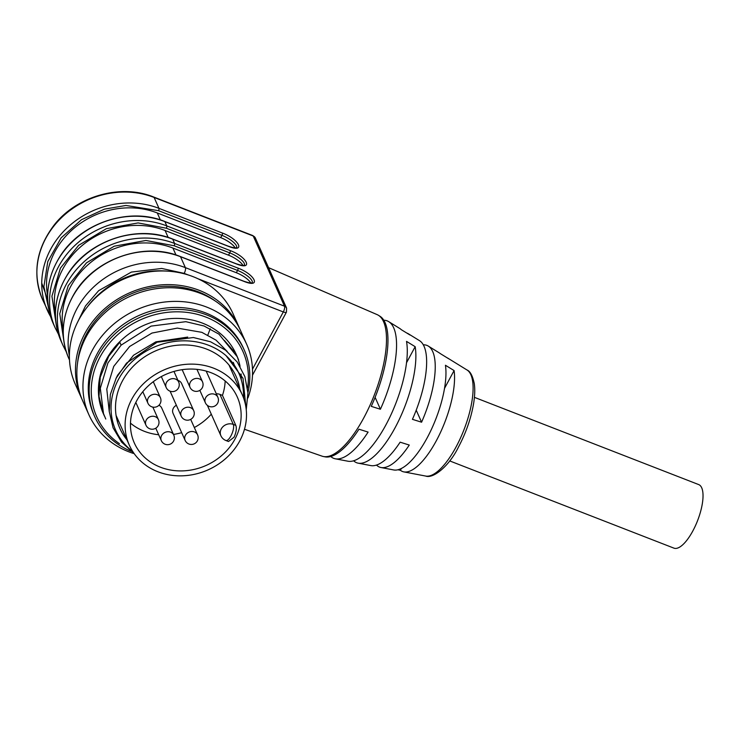 <?xml version="1.0" encoding="UTF-8"?>
<svg xmlns="http://www.w3.org/2000/svg" width="740" height="740" viewBox="0 0 740 740"><rect width="100%" height="100%" fill="white"/><g stroke="black" fill="none" stroke-linecap="round" stroke-linejoin="round"><path stroke-width="1.11" d="M231.75 371.147A63.658 56.212 156 0 0 231.13 367.789M116.689 418.766A63.658 56.212 156 0 0 118.77 421.467M241.231 379.518A72.751 64.241 156 0 0 241.101 373.959M240.065 366.3A72.751 64.241 156 0 0 236.809 355.727M237.355 356.911L236.291 354.516A72.751 64.241 156 0 0 143.69 325.433A72.751 64.241 156 0 0 103.369 413.725L99.012 396.4L100.242 377.206L108.706 356.319L119.815 342.222L121.11 345.145L151.09 326.109L185.842 321.678L204.055 325.998L218.929 334.138L237.355 356.911L238.585 359.908M103.582 414.187A72.751 64.241 156 0 0 104.997 417.082M104.488 416.176L103.785 414.659M134.032 453.426L121.526 442.067L113.053 427.748L109.243 411.486L110.334 394.485L116.254 377.974L126.54 363.118L157.074 342.222L193.371 337.523L210.549 341.778L225.534 350.159L237.244 362.045L244.875 376.614L247.946 392.848L246.244 409.692M245.828 406.565L242.988 378.269L226.052 355.644A68.21 60.227 156 0 0 129.99 363.747A68.21 60.227 156 0 0 132.738 451.511M239.908 389.471A63.658 56.212 156 0 0 236.143 376.54A63.658 56.212 156 0 0 155.113 351.093A63.658 56.212 156 0 0 119.843 428.349A63.658 56.212 156 0 0 126.928 439.791M243.71 398.379L243.543 394.272C243.044 378.936 237.207 366.06 226.052 355.644M167.185 271.127A81.853 72.279 156 0 0 87.598 306.582M239.871 329.087A86.395 76.294 156 0 0 239.196 327.524L233.119 313.88A86.395 76.294 156 0 0 193.149 276.686A86.395 76.294 156 0 0 97.384 296.157A86.395 76.294 156 0 0 75.276 384.19L81.354 397.833A86.395 76.294 156 0 0 82.075 399.387M239.196 327.524A86.395 76.294 156 0 0 129.232 292.985A86.395 76.294 156 0 0 81.354 397.833M215.414 301.115A84.582 74.684 156 0 0 129.888 294.455A84.582 74.684 156 0 0 77.626 362.489M246.67 344.285L240.583 330.641A86.395 76.294 156 0 0 130.619 296.102A86.395 76.294 156 0 0 82.741 400.95L88.828 414.594A86.395 76.294 -24 0 1 110.926 326.571A86.395 76.294 -24 0 1 206.701 307.091A86.395 76.294 -24 0 1 246.67 344.285A86.395 76.294 -24 0 1 247.937 397.926M133.44 453.435A86.395 76.294 -24 0 1 128.788 451.789A86.395 76.294 -24 0 1 88.828 414.594M247.928 392.57A81.853 72.279 156 0 0 244.246 350.039A81.853 72.279 156 0 0 140.073 317.321A81.853 72.279 156 0 0 94.711 416.648A81.853 72.279 156 0 0 130.999 451.243M244.246 350.039L243.377 348.087A81.853 72.279 156 0 0 139.203 315.37A81.853 72.279 156 0 0 93.841 414.696L94.711 416.648M247.549 388.102A80.05 70.689 156 0 0 141.867 319.199A80.05 70.689 156 0 0 119.473 443.676M224.414 340.456L234.284 351.851M105.765 419.034L103.489 413.577L100.298 388.278L107.938 362.905L121.11 345.145M115.986 378.501L117.651 375.143L133.533 355.265L155.863 341.843L187.71 337.089M109.27 411.81L106.782 389.064L113.738 366.374L129.63 346.496L151.959 333.065L177.322 328.107L201.835 332.334L216.034 340.141L227.273 351.528M233.294 362.387L234.33 365.171M211.233 372.775A56.388 49.793 156 0 0 148.722 385.485A56.388 49.793 156 0 0 134.301 442.927A56.388 49.793 156 0 0 206.062 465.469A56.388 49.793 156 0 0 237.309 397.047A56.388 49.793 156 0 0 211.233 372.775M130.481 423.141A56.388 49.793 156 0 0 158.693 434.75M173.475 434.426A56.388 49.793 156 0 0 181.67 432.66M194.315 427.526A56.388 49.793 156 0 0 211.288 414.197M207.367 405.363A9.093 8.029 156 0 0 207.515 405.705L220.881 435.731A9.093 8.029 -24 0 1 221.26 428.941A9.093 8.029 -24 0 1 233.294 424.409L235.82 425.398C236.846 428.293 236.273 432.216 234.099 437.164L228.503 441.512M235.82 425.398L222.444 395.373A56.388 49.793 156 0 0 225.154 380.971M213.694 368.206A61.846 54.612 156 0 0 145.133 382.145A61.846 54.612 156 0 0 129.315 445.147A61.846 54.612 156 0 0 157.925 471.769A61.846 54.612 156 0 0 226.477 457.838A61.846 54.612 156 0 0 242.294 394.827A61.846 54.612 156 0 0 213.694 368.206M228.494 441.512L225.894 440.504A9.093 3.21 -68.7 0 0 230.926 435.925A9.093 3.21 111.3 0 0 233.294 424.409L219.919 394.392L222.444 395.373M219.919 394.392A9.093 8.029 156 0 0 216.302 393.8M176.37 405.27A6.817 6.022 156 0 0 173.058 413.327L185.13 440.42A6.817 6.022 -24 0 1 185.407 435.333A6.817 6.022 -24 0 1 191.697 431.485A6.817 6.022 -24 0 1 197.589 434.87L190.689 419.377M170.098 391.192L181.217 416.148A6.817 6.022 -24 0 1 181.504 411.061A6.817 6.022 -24 0 1 187.794 407.213A6.817 6.022 -24 0 1 193.677 410.598L181.605 383.505A6.817 6.022 156 0 0 177.952 380.397M155.779 428.21L161.32 440.642A6.817 6.022 -24 0 1 161.597 435.555A6.817 6.022 -24 0 1 167.888 431.716A6.817 6.022 -24 0 1 173.78 435.092L161.709 407.999A6.817 6.022 156 0 0 158.971 405.243M244.478 429.265L322.122 456.173A75.942 26.825 -68.7 0 0 323.473 456.534A75.942 26.825 -68.7 0 0 363.812 417.832A75.942 26.825 -68.7 0 0 386.234 333.268A75.942 26.825 -68.7 0 0 378.408 315.286A75.942 26.825 -68.7 0 0 377.169 314.639L268.565 267.658M207.737 335.368A80.484 28.425 111.3 0 1 210.253 328.773M323.473 456.534L325.156 456.858A75.628 26.714 -68.7 0 0 358.956 429.209L368.104 432.086A73.75 26.048 111.3 0 1 335.312 458.8L348.004 461.224A71.401 25.216 -68.7 0 0 385.947 424.834A71.401 25.216 -68.7 0 0 406.519 341.381L415.168 346.69A69.523 24.559 111.3 0 1 395.105 427.729A69.523 24.559 111.3 0 1 358.16 463.166L370.851 465.589A67.183 23.726 -68.7 0 0 400.127 442.178L409.276 445.055A65.305 23.06 111.3 0 1 381.007 467.523L393.699 469.956A62.956 22.237 -68.7 0 0 427.156 437.867A62.956 22.237 -68.7 0 0 445.443 365.264L454.092 370.574A61.078 21.571 111.3 0 1 436.313 440.763A61.078 21.571 111.3 0 1 403.855 471.889A61.078 21.571 111.3 0 1 400.405 470.279L397.917 469.78M358.16 463.166A69.523 24.559 111.3 0 1 353.692 460.863L353.535 460.826M406.76 333.028A69.523 24.559 111.3 0 1 408.462 333.842A69.523 24.559 111.3 0 1 409.96 334.989L401.302 329.689A71.401 25.216 -68.7 0 0 399.665 328.412L388.667 321.623A73.75 26.048 111.3 0 1 380.406 409.248L371.258 406.362A75.628 26.714 -68.7 0 0 379.87 316.193L378.408 315.286M447.127 357.799A61.078 21.571 111.3 0 1 448.042 358.289A61.078 21.571 111.3 0 1 448.884 358.882L440.235 353.563A62.956 22.237 -68.7 0 0 439.246 352.851L428.257 346.061A65.305 23.06 111.3 0 1 421.578 422.207L412.43 419.33A67.183 23.726 -68.7 0 0 419.46 340.631L408.462 333.842M381.007 467.523A65.305 23.06 111.3 0 1 376.512 465.072M335.312 458.8A73.75 26.048 111.3 0 1 330.752 456.515M423.28 344.831A65.305 23.06 111.3 0 1 428.257 346.061M383.764 320.226A73.75 26.048 111.3 0 1 388.667 321.623M64.297 343.841L59.736 313.723L68.265 285.631L86.451 262.867L114.219 246.198L145.91 240.472L174.131 245.754A1.822 0.638 -68.7 0 0 174.603 243.46L238.039 268.13C255.263 274.522 261.507 288.526 243.95 281.385L180.514 256.715L185.37 267.63L284.493 306.184A4.551 4.014 -24 0 1 286.593 308.136L255.337 237.965A4.551 4.014 156 0 0 253.228 236.005L284.493 306.184A4.551 1.61 -68.7 0 1 284.502 308.673A4.551 1.61 -68.7 0 1 283.309 311.938L252.488 369.186M252.488 375.208L286.445 312.141A4.551 1.406 -151.7 0 1 283.309 311.938L197.978 278.749M406.51 362.776L415.168 346.69M444.518 388.371L454.092 370.574M400.405 470.279L401.376 468.485M434.778 421.634A34.105 12.043 -68.7 0 0 436.878 416.232M255.337 237.965L252.83 235.579A4.551 1.61 111.3 0 1 253.228 236.005L154.114 197.451L158.98 208.365L222.416 233.044C239.631 239.427 245.874 253.432 228.318 246.3L164.881 221.621A1.822 0.638 -68.7 0 0 164.724 221.454A1.822 0.638 -68.7 0 0 164.483 221.473M56.481 326.294L51.92 296.176L60.458 268.093L78.634 245.329L106.403 228.651L138.103 222.925L166.315 228.216A1.822 0.638 -68.7 0 0 166.787 225.913L230.223 250.582C247.447 256.974 253.691 270.979 236.134 263.838L172.697 239.168A1.822 0.638 -68.7 0 0 172.531 238.992A1.822 0.638 -68.7 0 0 172.3 239.011M47.647 299.423L41.727 283.059M421.578 422.207L416.213 410.164M380.406 409.248L375.106 397.334M242.886 265.364A13.644 4.218 28.3 0 0 228.521 255.171L165.085 230.501A77.302 68.265 156 0 0 85.479 242.877A77.302 68.265 156 0 0 55.426 313.224M250.703 282.911A13.644 4.218 28.3 0 0 236.338 272.718L172.901 248.039A77.302 68.265 156 0 0 93.296 260.425A77.302 68.265 156 0 0 63.242 330.771M69.403 355.274L69.153 354.673M235.07 247.826A13.644 4.218 28.3 0 0 220.705 237.632L157.269 212.954A77.302 68.265 156 0 0 77.663 225.33A77.302 68.265 156 0 0 47.61 295.676M449.68 460.909L673.955 548.146A34.105 12.043 -68.7 0 0 697.543 520.729A34.105 12.043 -68.7 0 0 698.68 484.58L474.405 397.343M182.16 369.686L190.023 387.335A6.817 6.022 -24 0 1 190.3 382.247A6.817 6.022 -24 0 1 199.328 378.852A6.817 6.022 -24 0 1 202.483 381.785L196.942 369.353M161.32 376.577L166.213 387.566A6.817 6.022 -24 0 1 166.491 382.478A6.817 6.022 -24 0 1 172.781 378.63A6.817 6.022 -24 0 1 178.673 382.016L173.965 371.443M142.802 391.71L147.917 403.198A6.817 6.022 -24 0 1 148.194 398.111A6.817 6.022 -24 0 1 154.484 394.263A6.817 6.022 -24 0 1 160.376 397.648L153.282 381.711M135.827 402.449L145.956 425.186A6.817 6.022 -24 0 1 146.233 420.098A6.817 6.022 -24 0 1 152.523 416.25A6.817 6.022 -24 0 1 158.416 419.636L152.838 407.111M199.837 390.359L205.378 402.8A6.817 6.022 -24 0 1 205.665 397.713A6.817 6.022 -24 0 1 211.954 393.865A6.817 6.022 -24 0 1 217.847 397.25L206.192 371.101M403.855 471.889L425.731 476.07A57.035 20.147 -68.7 0 0 456.034 447.006A57.035 20.147 -68.7 0 0 466.996 369.982L448.042 358.289M58.451 334.221L55.121 327.755A81.853 72.279 156 0 1 76.063 244.357A81.853 72.279 156 0 1 166.787 225.913L164.881 221.621A81.853 72.279 -24 0 0 74.148 240.075A81.853 72.279 -24 0 0 53.206 323.463C43.882 300.782 46.287 278.221 60.421 255.781C81.409 222.648 129.445 206.821 164.724 221.454L228.161 246.124A1.822 0.638 111.3 0 1 228.318 246.3M66.258 351.759L62.937 345.303A81.853 72.279 156 0 1 83.87 261.904A81.853 72.279 156 0 1 174.603 243.46L172.697 239.168A81.853 72.279 -24 0 0 81.964 257.613A81.853 72.279 -24 0 0 61.022 341.011C51.689 318.329 54.094 295.769 68.237 273.319C89.225 240.186 137.261 224.368 172.531 238.992L235.968 263.671A1.822 0.638 -68.7 0 0 235.736 263.69M180.514 256.715A81.853 72.279 156 0 0 89.781 275.16A81.853 72.279 156 0 0 68.839 358.558C59.977 337.274 61.67 315.832 73.917 294.252C93.795 259.028 143.838 241.314 180.347 256.539A1.822 0.638 111.3 0 1 180.514 256.715M69.394 355.912A81.853 72.279 -24 0 1 100.76 280.969A81.853 72.279 -24 0 1 185.37 267.63A4.551 1.61 111.3 0 1 184.195 273.384L188.163 274.929M252.83 235.579L153.707 197.025A4.551 1.61 111.3 0 1 154.114 197.451A81.853 72.279 156 0 0 63.381 215.904A81.853 72.279 156 0 0 42.439 299.293L50.635 316.674A81.853 72.279 -24 0 1 47.305 310.208A81.853 72.279 -24 0 1 68.246 226.819A81.853 72.279 -24 0 1 158.98 208.365A1.822 0.638 111.3 0 1 158.499 210.669L221.935 235.348A13.644 4.218 -151.7 0 1 236.587 247.604M76.821 323.787L85.489 305.962L98.651 290.672L131.378 272.079L161.764 268.463L184.195 273.384M227.92 246.143A1.822 0.638 111.3 0 1 228.161 246.124C237.512 249.195 235.949 247.271 236.606 247.586L236.56 247.66M222.416 233.044A1.822 0.638 111.3 0 1 221.935 235.348L220.705 237.632M238.039 268.13A1.822 0.638 111.3 0 1 237.568 270.433A13.644 4.218 -151.7 0 1 252.211 282.689M174.131 245.754L237.568 270.433L236.338 272.718M236.134 263.838A1.822 0.638 -68.7 0 0 235.968 263.671C245.329 266.742 243.765 264.818 244.422 265.133L244.367 265.207M230.223 250.582A1.822 0.638 111.3 0 1 229.751 252.886A13.644 4.218 -151.7 0 1 244.394 265.151M166.315 228.216L229.751 252.886L228.521 255.171M48.673 308.756L43.901 286.621L47.795 261.544L61.17 237.808L81.529 219.688L104.414 209.143L125.957 205.461L158.499 210.669M160.367 219.91L157.269 212.954M168.184 237.457L165.085 230.501M176 254.995L172.901 248.039M242.294 394.827L229.049 365.088M129.315 445.147L116.069 415.418M220.881 435.731A9.093 9.093 0 0 0 225.894 440.504M190.023 387.335A6.817 6.817 0 0 0 199.023 390.794A6.817 6.817 0 0 0 202.483 381.785M166.213 387.566A6.817 6.817 0 0 0 175.214 391.016A6.817 6.817 0 0 0 178.673 382.016M147.917 403.198A6.817 6.817 0 0 0 156.917 406.649A6.817 6.817 0 0 0 160.376 397.648M145.956 425.186A6.817 6.817 0 0 0 154.956 428.636A6.817 6.817 0 0 0 158.416 419.636M161.32 440.642A6.817 6.817 0 0 0 170.32 444.102A6.817 6.817 0 0 0 173.78 435.092M181.217 416.148A6.817 6.817 0 0 0 190.226 419.608A6.817 6.817 0 0 0 193.677 410.598M205.378 402.8A6.817 6.817 0 0 0 214.387 406.251A6.817 6.817 0 0 0 217.847 397.25M185.13 440.42A6.817 6.817 0 0 0 194.13 443.871A6.817 6.817 0 0 0 197.589 434.87M466.996 369.982C470.205 371.258 472.629 375.809 474.285 383.625C475.108 389.481 474.83 396.39 473.471 404.345C470.862 418.858 465.876 433.067 458.504 446.979C449.236 466.144 433.141 478.965 425.731 476.07M286.445 312.141L286.593 308.136M69.495 360.029L68.839 358.558M252.183 282.745L252.238 282.68C251.582 282.356 253.145 284.28 243.784 281.209L180.347 256.539M42.439 299.293C32.264 273.902 36.038 249.315 53.77 225.534C76.266 196.119 120.611 183.437 153.707 197.025M55.121 327.755L53.206 323.463M62.937 345.303L61.022 341.011"/></g></svg>
